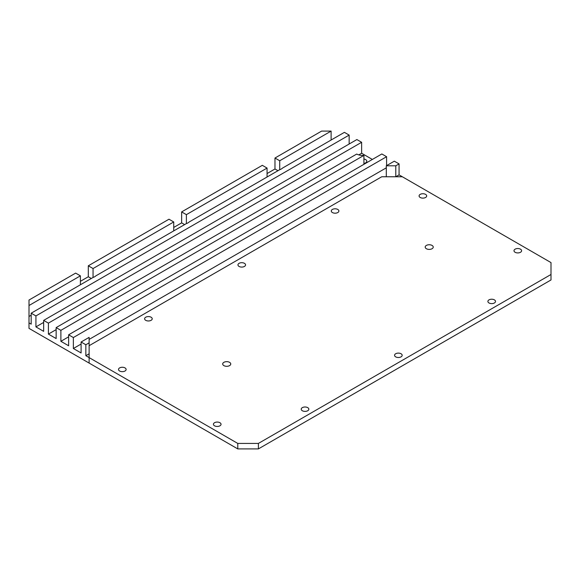 <?xml version="1.0" encoding="UTF-8"?>
<svg xmlns="http://www.w3.org/2000/svg" width="580" height="580" viewBox="0 0 580 580"><rect width="100%" height="100%" fill="white"/><g stroke="black" fill="none" stroke-linecap="round" stroke-linejoin="round"><path stroke-width="0.87" d="M363.914 163.451A4.024 2.327 0 0 0 366.799 161.225A4.024 2.327 0 0 0 365.618 159.58A4.024 2.327 0 0 0 363.914 158.993M89.124 342.86L85.847 344.752L81.099 342.012L89.124 337.379L89.124 357.599L237.778 443.424L258.39 443.424L551 274.485L551 262.588L402.346 176.762L395.792 176.762L395.792 165.8L386.302 165.8L386.302 176.762L381.734 176.762L89.124 345.702L381.734 176.762L402.346 176.762L399.069 174.87L399.069 163.908L394.32 161.175L386.302 165.8M29.007 305.515L29.007 300.034L75.654 273.107L80.395 275.841L29.007 305.515L29 328.367L89.124 363.08L89.124 357.599L89.124 363.08L237.778 448.905L258.39 448.905L551 279.966L551 274.485M363.914 155.389L60.886 330.339L56.144 327.599L356.714 154.062A8.947 5.169 0 0 0 363.914 155.389L363.914 164.314M31.182 313.193L92.981 277.508A8.947 5.169 0 0 0 95.939 275.805L186.311 223.626A8.947 5.169 0 0 0 189.276 221.915L279.647 169.737A8.947 5.169 0 0 0 282.605 168.026L344.404 132.349L349.153 135.089L35.924 315.926L31.182 313.193L31.182 324.147L29 322.893M186.39 223.597L186.39 214.651L181.641 211.91L262.32 165.329L267.068 168.069L267.068 177.001M279.719 169.715L279.719 160.769L274.978 158.028L274.978 168.983L277.965 170.708M93.054 277.486L93.054 268.54L88.305 265.8L168.983 219.218L173.732 221.959L173.732 230.891M181.641 211.91L181.641 222.872L184.629 224.598M80.395 275.841L80.395 284.773M88.305 265.8L88.305 276.754L91.292 278.48M31.182 315.215L29.007 316.477M274.978 158.028L321.617 131.094L331.115 131.094L279.719 160.769M43.66 322.422L35.924 326.888L35.924 315.926M349.153 144.021L349.153 135.089M56.144 329.629L48.408 334.094L48.408 323.132L43.66 320.392L43.66 331.354L35.924 326.888M372.353 159.449L361.63 153.258L358.795 154.889M361.63 153.258L361.63 142.296L48.408 323.132M361.63 142.296L356.881 139.555L43.66 320.392M68.621 336.835L60.886 341.301L60.886 330.339M81.099 344.041L73.363 348.507L73.363 337.546L68.621 334.805L68.621 345.767L60.886 341.301M386.302 167.83L89.124 339.409M386.592 165.633L386.592 156.709L73.363 337.546M386.592 156.709L381.843 153.968L68.621 334.805M85.847 355.707L89.124 357.599L89.124 353.822L85.847 355.707L85.847 344.752M81.099 342.012L81.099 352.966L73.363 348.507M331.115 131.094L331.115 140.026M267.068 173.55L274.978 168.983M80.395 281.322L88.305 276.754M173.732 227.44L181.641 222.872M56.144 327.599L56.144 338.56L48.408 334.094M173.732 221.959L93.054 268.54M267.068 168.069L186.39 214.651M399.069 174.87L395.792 176.762M399.069 163.908L395.792 165.8M401.055 353.749A3.806 2.197 0 0 0 396.909 353.278A3.806 2.197 0 0 0 394.567 355.301A3.806 2.197 0 0 0 395.676 356.86A3.806 2.197 0 0 0 399.823 357.331A3.806 2.197 0 0 0 402.172 355.301A3.806 2.197 0 0 0 401.055 353.749M244.441 263.334A3.806 2.197 0 0 0 240.301 262.856A3.806 2.197 0 0 0 237.952 264.886A3.806 2.197 0 0 0 239.069 266.438A3.806 2.197 0 0 0 243.208 266.916A3.806 2.197 0 0 0 245.557 264.886A3.806 2.197 0 0 0 244.441 263.334M337.777 209.445A3.806 2.197 0 0 0 333.63 208.967A3.806 2.197 0 0 0 331.289 210.997A3.806 2.197 0 0 0 332.398 212.548A3.806 2.197 0 0 0 336.545 213.027A3.806 2.197 0 0 0 338.894 210.997A3.806 2.197 0 0 0 337.777 209.445M494.392 299.867A3.806 2.197 0 0 0 490.245 299.389A3.806 2.197 0 0 0 487.896 301.419A3.806 2.197 0 0 0 489.012 302.97A3.806 2.197 0 0 0 493.159 303.449A3.806 2.197 0 0 0 495.501 301.419A3.806 2.197 0 0 0 494.392 299.867M425.575 194.38A3.806 2.197 0 0 0 421.428 193.901A3.806 2.197 0 0 0 419.086 195.931A3.806 2.197 0 0 0 420.196 197.483A3.806 2.197 0 0 0 424.342 197.954A3.806 2.197 0 0 0 426.691 195.931A3.806 2.197 0 0 0 425.575 194.38M520.492 249.175A3.806 2.197 0 0 0 516.345 248.697A3.806 2.197 0 0 0 513.996 250.727A3.806 2.197 0 0 0 515.112 252.278A3.806 2.197 0 0 0 519.26 252.757A3.806 2.197 0 0 0 521.609 250.727A3.806 2.197 0 0 0 520.492 249.175M219.921 422.704A3.806 2.197 0 0 0 215.782 422.233A3.806 2.197 0 0 0 213.433 424.263A3.806 2.197 0 0 0 214.542 425.814A3.806 2.197 0 0 0 218.689 426.286A3.806 2.197 0 0 0 221.038 424.263A3.806 2.197 0 0 0 219.921 422.704M125.004 367.908A3.806 2.197 0 0 0 120.865 367.43A3.806 2.197 0 0 0 118.516 369.46A3.806 2.197 0 0 0 119.632 371.012A3.806 2.197 0 0 0 123.772 371.49A3.806 2.197 0 0 0 126.121 369.46A3.806 2.197 0 0 0 125.004 367.908M151.112 317.216A3.806 2.197 0 0 0 146.965 316.745A3.806 2.197 0 0 0 144.616 318.768A3.806 2.197 0 0 0 145.732 320.327A3.806 2.197 0 0 0 149.879 320.798A3.806 2.197 0 0 0 152.221 318.768A3.806 2.197 0 0 0 151.112 317.216M307.719 407.638A3.806 2.197 0 0 0 303.579 407.16A3.806 2.197 0 0 0 301.23 409.19A3.806 2.197 0 0 0 302.339 410.741A3.806 2.197 0 0 0 306.486 411.22A3.806 2.197 0 0 0 308.836 409.19A3.806 2.197 0 0 0 307.719 407.638M426.365 248.719A4.024 2.327 180 0 1 425.191 247.073A4.024 2.327 180 0 1 427.67 244.927A4.024 2.327 180 0 1 432.064 245.434A4.024 2.327 180 0 1 433.238 247.073A4.024 2.327 180 0 1 430.759 249.226A4.024 2.327 180 0 1 426.365 248.719M223.88 365.625A4.024 2.327 180 0 1 222.698 363.979A4.024 2.327 180 0 1 225.185 361.833A4.024 2.327 180 0 1 229.571 362.333A4.024 2.327 180 0 1 230.753 363.979A4.024 2.327 180 0 1 228.266 366.125A4.024 2.327 180 0 1 223.88 365.625M258.39 443.424L258.39 448.905M237.778 443.424L237.778 448.905"/></g></svg>
